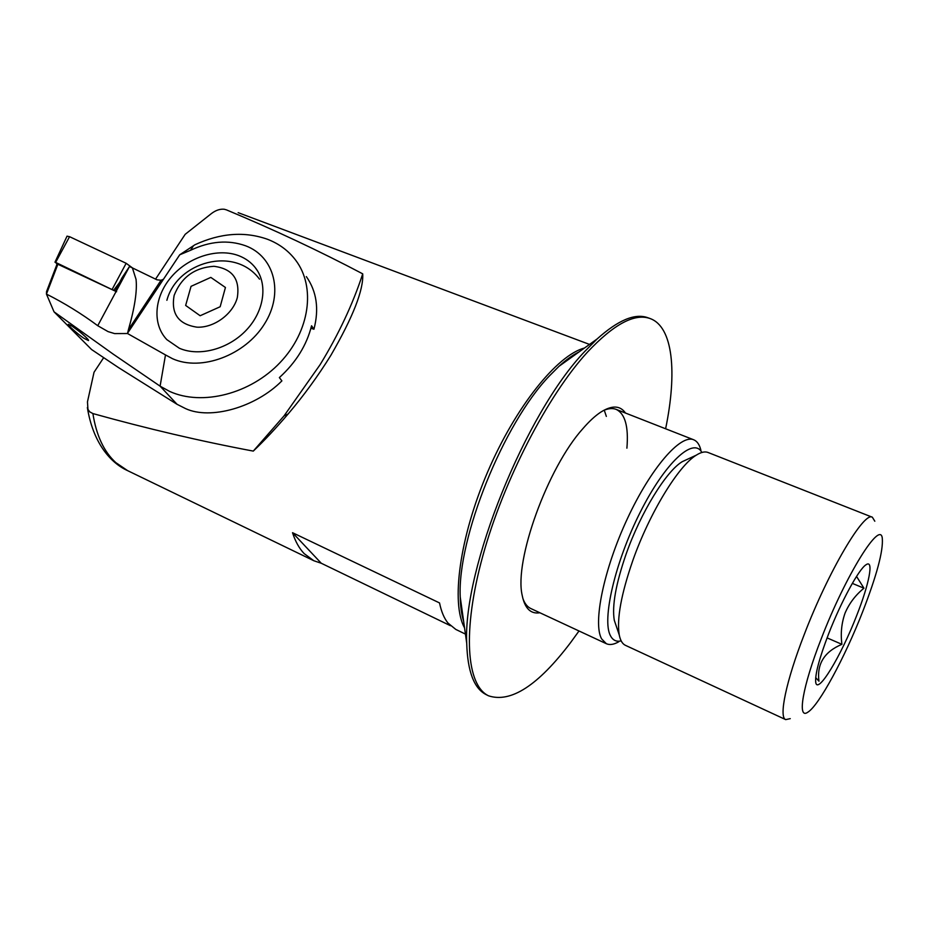 <?xml version="1.0" encoding="UTF-8"?>
<svg xmlns="http://www.w3.org/2000/svg" width="929" height="929" viewBox="0 0 929 929"><rect width="100%" height="100%" fill="white"/><g stroke="black" fill="none" stroke-linecap="round" stroke-linejoin="round"><path stroke-width="1.39" d="M155.561 279.13L185.173 234.329L211.313 213.647C215.644 210.314 219.952 208.839 224.214 209.246L226.397 209.849C274.589 229.951 320.017 251.283 362.716 273.846C363.68 289.802 353.055 316.975 330.852 355.366C317.846 376.268 303.609 395.8 288.118 413.986C275.75 428.443 264.138 440.81 253.28 451.099C200.583 441.182 147.13 428.664 92.9 413.568L89.695 411.826L87.953 409.375L87.465 401.851L94.038 372.25L103.688 357.653M362.716 273.846C352.869 304.038 338.655 334.312 320.099 364.679L284.042 415.89L253.28 451.099M621.153 640.859C616.438 642.009 612.885 640.325 610.504 635.819C601.655 620.142 614.986 562.138 640.197 512.297C665.292 462.282 693.603 436.642 701.848 452.469M618.795 641.753C613.883 644.575 609.738 645.225 606.358 643.716L601.62 638.873C592.748 623.429 603.653 569.535 627.342 518.754C650.939 467.856 680.667 433.924 693.719 439.789C697.122 441.182 699.502 444.608 700.849 450.054M465.429 634.089L455.814 629.432L447.987 623.069C444.12 618.284 441.31 611.584 439.533 602.933L292.53 532.7L321.271 563.253L313.851 560.744L304.155 553.603C299.231 548.447 295.364 541.479 292.53 532.7M450.414 625.693L321.271 563.253M464.57 627.946C450.89 603.455 459.414 537.728 487.562 472.153C515.607 406.542 557.307 355.017 584.469 348.038M237.313 297.594C240.17 279.118 232.366 268.69 213.914 266.298C194.567 267.622 181.318 277.306 174.153 295.364C170.831 313.723 178.438 324.326 196.971 327.171C213.972 328.03 233.051 314.025 237.313 297.594M220.173 306.733L200.153 315.744L185.649 305.432L191.049 286.341L210.825 277.399L225.433 287.479L220.173 306.733M54.033 311.83L91.611 349.559L118.622 367.663L177.033 404.289L160.102 386.162L165.49 354.924L172.585 358.733C201.198 371.646 245.07 355.273 264.393 324.093C284.158 293.099 274.543 256.543 245.581 245.779C228.244 239.624 209.896 241.134 190.526 250.296L179.727 254.79L194.962 244.745C220.382 233.04 244.536 231.216 267.413 239.241C279.072 243.723 288.501 250.714 295.712 260.248C315.918 286.898 309.938 331.2 280.14 362.496C250.528 393.919 202.185 406.275 169.659 391.423L160.102 386.162L113.164 354.1L54.033 311.83L46.45 294.087L46.566 291.52L57.133 263.917L58.028 263.824L46.45 294.087C64.206 303.005 81.311 313.549 97.742 325.707L129.479 266.542L132.406 267.9L136.04 279.339C137.295 290.789 134.751 307.592 128.411 329.737L127.528 333.523L114.604 333.592L108.054 331.607L97.742 325.707M72.52 326.381C75.144 327.705 89.997 339.991 88.464 340.571L84.237 338.446C81.636 337.122 66.853 324.918 68.351 324.291L72.52 326.381M239.09 255.823C245.593 258.39 250.946 262.268 255.115 267.459C268.005 283.461 264.637 310.507 246.684 329.737C228.836 349.037 199.41 357.026 179.367 348.247L166.86 339.642C151.868 324.035 154.272 296.386 171.598 276.621C188.784 256.764 218.152 247.613 239.09 255.823C218.152 247.613 188.784 256.764 171.598 276.621C154.272 296.386 151.868 324.035 166.86 339.642L179.367 348.247C199.41 357.026 228.836 349.037 246.684 329.737C264.637 310.507 268.005 283.461 255.115 267.459C250.946 262.268 245.593 258.39 239.09 255.823M177.033 404.289L185.591 408.609C210.268 420.105 255.452 407.517 281.893 380.878L279.362 377.592C295.945 362.507 306.686 345.24 311.563 325.765L313.932 329.238C319.239 308.985 316.708 291.451 306.349 276.61M127.587 333.174L179.727 254.79M165.49 354.924L127.528 333.523M162.993 279.455L161.042 280.256L156.955 279.803L132.406 267.9M313.932 329.238L310.936 328.239M57.133 263.917L115.208 291.079L121.943 277.922L129.479 266.542M58.028 263.824L116.59 291.741M67.027 236.198L69.57 236.686L126.158 263.29L132.58 267.993M57.006 264.266L55.647 262.396L113.71 290.371M79.94 331.943L71.73 325.87M856.538 576.421L863.958 588.208C855.563 595.013 849.269 603.304 845.076 613.059C841.535 623.092 840.478 633.508 841.918 644.331C824.371 651.682 816.719 663.968 818.96 681.189L815.708 677.613M856.608 615.753C869.149 584.178 874.177 558.852 866.002 564.786C858.895 569.024 841.012 601.806 828.598 633.915C819.273 658.371 814.977 674.466 815.708 682.2C817.299 695.496 840.989 656.188 856.608 615.753M821.282 638.664C802.273 687.112 796.966 720.242 807.94 712.125C819.088 705.274 844.844 657.407 862.623 611.851C876.744 575.446 883.305 551.002 882.306 538.518C880.773 519.102 845.796 574.784 821.282 638.664M874.816 521.227L872.377 517.244C864.225 510.915 828.389 571.196 804.131 634.809C785.946 681.561 778.665 717.409 785.702 719.615L790.254 718.64M872.377 517.244L708.037 452.481C704.937 451.262 701.012 452.156 696.262 455.175C678.507 465.766 649.592 512.947 632.951 560.129C621.211 593.991 616.635 618.923 619.248 634.937C620.351 640.464 622.407 643.925 625.426 645.33L785.702 719.615M687.739 459.135L682.176 461.713C666.163 471.258 640.685 512.645 626.123 554.067C615.846 583.807 611.897 605.871 614.278 620.235L616.241 626.053M827.077 637.886L841.918 644.331M852.323 583.377L863.958 588.208M579.081 351.894C572.821 354.994 566.133 359.778 559.037 366.27L549.573 375.746C503.448 423.427 457.254 538.367 460.227 596.952C460.424 606.567 461.574 614.708 463.652 621.373M665.617 428.78C677.229 372.61 673.188 326.869 650.137 318.554L647.815 317.718C634.995 313.038 618.075 320.122 597.068 339.004L584.968 351.232C525.547 412.906 462.816 568.803 466.718 643.298C467.554 671.528 474.092 688.668 486.331 694.706L488.538 695.809C510.787 703.183 538.135 685.451 570.569 642.624L579.011 630.977M606.347 416.413L604.256 410.177M626.901 448.173C628.701 426.655 625.124 413.719 616.159 409.387C612.594 407.994 608.321 408.377 603.374 410.548M625.472 413.033C620.189 405.358 611.909 405.09 600.622 412.232C595.106 415.89 589.23 421.313 582.994 428.513C547.541 467.682 513.981 560.849 522.191 595.338C524.804 608.437 530.714 614.255 539.912 612.768M650.137 318.554C634.658 312.98 613.755 324.186 587.43 352.161C547.75 395.371 503.553 480.514 482.825 555.89C461.98 631.406 466.567 685.416 488.538 695.809M522.864 598.485C524.711 603.583 527.37 606.927 530.854 608.553L606.358 643.716M226.397 209.849L224.214 209.246M313.851 560.744L127.645 470.655L115.846 462.642C103.978 451.819 96.326 435.457 92.9 413.568M193.22 246.104L190.526 250.296M128.411 329.737L161.042 280.256M112.177 289.337L126.158 263.29M113.628 290.301L119.62 282.451M55.647 262.396L69.57 236.686M589.509 344.415L238.161 212.66M127.645 470.655C110.226 462.793 92.958 442.483 87.361 407.552M693.719 439.789L616.159 409.387M284.042 415.89L288.118 413.986M259.505 279.153C234.468 245.419 176.986 261.908 166.883 300.299M255.115 267.459L257.6 271.001M54.974 262.222L67.062 236.105M614.278 620.235L619.248 634.937M682.176 461.713L696.262 455.175M460.227 596.952L466.718 643.298M559.037 366.27L597.068 339.004"/></g></svg>
